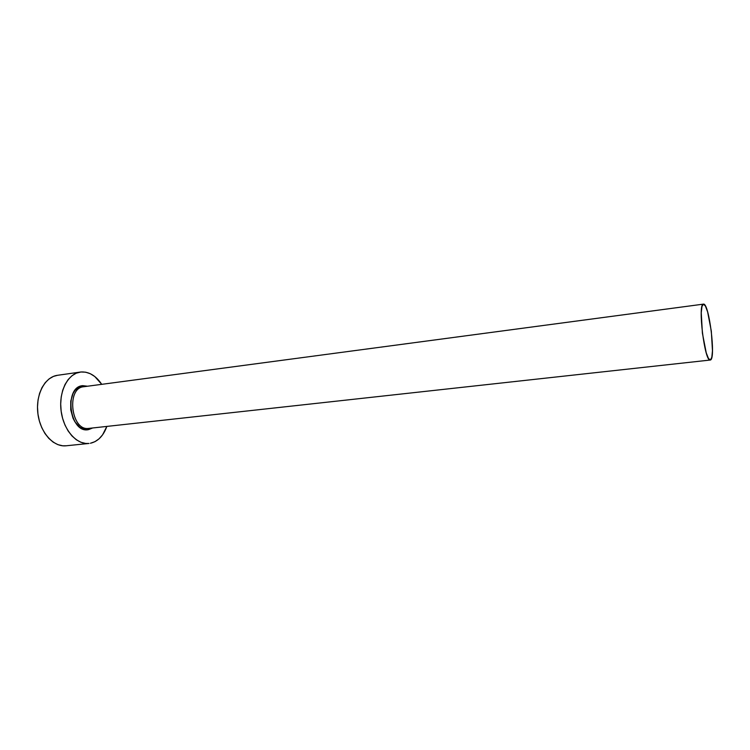 <?xml version="1.0" encoding="UTF-8"?>
<svg xmlns="http://www.w3.org/2000/svg" width="750" height="750" viewBox="0 0 750 750"><rect width="100%" height="100%" fill="white"/><g stroke="black" fill="none" stroke-linecap="round" stroke-linejoin="round"><path stroke-width="1.12" d="M703.406 304.134L83.728 386.737C65.888 387.928 71.184 431.522 88.791 428.4L710.222 360.038M710.428 359.991L710.241 360.038C704.653 362.316 697.472 303.263 703.434 304.134L703.472 304.125C709.05 302.531 716.072 359.006 710.428 359.991L711.825 357.253L712.472 350.784L711.309 331.059L707.625 311.906L705.45 306.084L703.472 304.125L701.981 306.431L701.25 312.731L702.394 333.131L706.247 352.884L708.469 358.491L710.428 359.991M80.325 372.066L57.516 375.3C44.906 376.866 35.484 394.519 37.875 413.456C40.097 432.413 53.475 447.291 66.094 445.791L89.006 443.456C76.575 444.947 63.328 429.844 61.078 410.634C58.659 391.444 67.903 373.603 80.325 372.066L80.916 371.991C88.941 371.522 95.878 375.637 101.737 384.337L94.8 376.547L90.347 373.734L85.659 372.188L80.916 371.991L76.312 373.172L72.019 375.703L68.213 379.509L65.053 384.45L62.681 390.356L61.209 396.975L60.694 404.044L61.162 411.272L62.606 418.35L64.959 424.997L68.109 430.922L71.934 435.9L76.266 439.725L80.916 442.275L85.697 443.456L89.006 443.456M106.847 426.412C103.416 435.872 97.941 441.488 90.431 443.25L94.931 441.684L99.028 438.844L102.572 434.85L106.847 426.412M92.625 427.978L88.612 429.6L85.688 429.684L79.903 427.303L74.944 421.866L73.031 418.228L70.734 409.856L70.744 401.128L73.059 393.459L74.972 390.403L79.912 386.438L82.744 385.659L87.544 386.231M57.562 375.291L53.447 376.406L49.078 378.919L45.206 382.697L41.991 387.591L39.562 393.422L38.044 399.966L37.5 406.95L37.959 414.084L39.394 421.078L41.756 427.622L44.934 433.472L48.797 438.375L53.175 442.144L57.881 444.647L62.738 445.8L66.188 445.781M88.612 429.6C69.703 434.175 63.366 386.784 82.744 385.659M83.831 386.728C66.103 387.684 70.922 430.95 88.481 428.428M83.728 386.737L703.434 304.134"/></g></svg>
